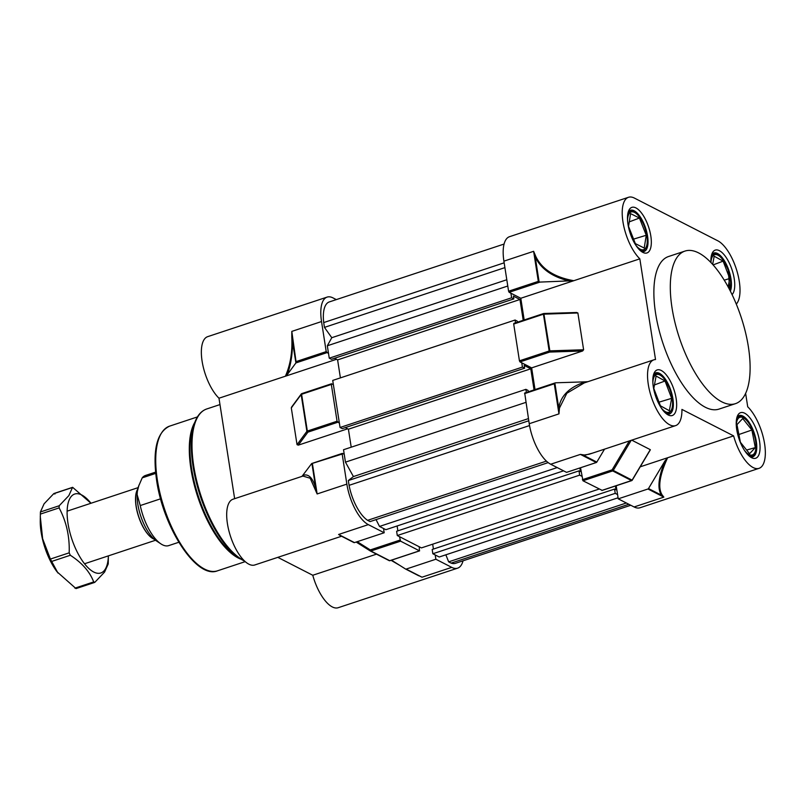 <?xml version="1.0" encoding="UTF-8"?>
<svg xmlns="http://www.w3.org/2000/svg" width="805" height="805" viewBox="0 0 805 805"><rect width="100%" height="100%" fill="white"/><g stroke="black" fill="none" stroke-linecap="round" stroke-linejoin="round"><path stroke-width="1.21" d="M736.736 429.618A24.019 9.73 -108.3 0 1 737.45 415.964A24.019 9.73 -108.3 0 1 749.123 416.93A24.019 9.73 -108.3 0 1 759.558 441.311A24.019 9.73 -108.3 0 1 751.206 457.482A24.019 9.73 -108.3 0 1 736.736 429.618M749.938 456.636A21.705 8.795 71.7 0 0 752.826 456.777A21.705 8.795 71.7 0 0 756.318 441.462A21.705 8.795 71.7 0 0 739.171 415.571A21.705 8.795 71.7 0 0 736.947 417.403M653.318 386.883A24.019 9.73 -108.3 0 1 654.042 373.228A24.019 9.73 -108.3 0 1 665.715 374.204A24.019 9.73 -108.3 0 1 676.15 398.576A24.019 9.73 -108.3 0 1 667.798 414.756A24.019 9.73 -108.3 0 1 653.318 386.883M666.52 413.901A21.705 8.795 71.7 0 0 669.408 414.042A21.705 8.795 71.7 0 0 672.9 398.727A21.705 8.795 71.7 0 0 655.763 372.836A21.705 8.795 71.7 0 0 653.529 374.677M627.991 224.313A24.019 9.73 -108.3 0 1 628.715 210.669A24.019 9.73 -108.3 0 1 640.388 211.635A24.019 9.73 -108.3 0 1 650.822 236.016A24.019 9.73 -108.3 0 1 642.46 252.186A24.019 9.73 -108.3 0 1 627.991 224.313M641.193 251.341A21.705 8.795 71.7 0 0 644.081 251.482A21.705 8.795 71.7 0 0 647.572 236.167A21.705 8.795 71.7 0 0 630.426 210.276A21.705 8.795 71.7 0 0 628.202 212.107M710.926 262.571A24.019 9.73 -108.3 0 1 712.123 253.404A24.019 9.73 -108.3 0 1 723.796 254.37A24.019 9.73 -108.3 0 1 734.23 278.741A24.019 9.73 -108.3 0 1 732.057 294.62M730.356 291.169A21.705 8.795 71.7 0 0 730.98 278.892A21.705 8.795 71.7 0 0 713.844 253.001A21.705 8.795 71.7 0 0 711.61 254.843M748.398 346.935A80.359 32.552 -108.3 0 1 735.468 403.657A80.359 32.552 -108.3 0 1 672.014 307.802A80.359 32.552 -108.3 0 1 684.944 251.09A80.359 32.552 -108.3 0 1 748.398 346.935M735.468 403.657L719.036 409.091A80.359 32.552 -108.3 0 1 655.582 313.246A80.359 32.552 -108.3 0 1 668.512 256.533L684.944 251.09M736.283 304.099A34.635 14.037 -108.3 0 0 737.048 271.406A34.635 14.037 -108.3 0 0 717.819 240.816L634.4 198.08A34.635 14.037 71.7 0 0 628.514 197.285A34.635 14.037 71.7 0 0 622.939 221.727A34.635 14.037 71.7 0 0 639.834 258.838L655.522 359.553A34.635 14.037 -108.3 0 0 653.841 359.845A34.635 14.037 -108.3 0 0 648.277 384.297A34.635 14.037 -108.3 0 0 675.626 425.614A34.635 14.037 -108.3 0 0 681.936 409.413L733.617 435.887A34.635 14.037 71.7 0 0 759.035 468.339A34.635 14.037 71.7 0 0 764.277 441.945A34.635 14.037 71.7 0 0 747.714 406.787L745.631 393.393M628.514 197.285L509.474 236.71A34.635 14.037 71.7 0 0 503.9 261.152L508.589 291.219L538.314 281.378L533.624 251.311L535.878 256.634C542.087 269.323 554.726 277.343 573.814 280.704L639.834 258.838M653.841 359.845L584.289 382.888L566.831 393.263L559.475 408.044L558.962 413.871L558.761 408.024C560.622 395.788 569.507 387.054 585.416 381.832L587.992 381.661M524.176 319.967L520.795 298.263L509.152 292.306L508.589 291.219M640.206 466.82L667.597 457.753C659.597 475.312 657.735 487.659 662.032 494.793L663.833 497.128L634.109 506.969A34.635 14.037 71.7 0 0 639.995 507.764L759.035 468.339M634.109 506.969L618.24 498.838L616.197 485.757M602.11 490.346L582.961 480.766L580.526 467.735M604.525 449.16L596.817 462.08A0.926 0.785 117.1 0 1 596.294 462.523L566.559 472.364L550.69 464.233A34.635 14.037 -108.3 0 1 529.227 423.722L524.699 393.001L554.876 383.079L558.761 408.024L559.475 408.044M543.949 313.558L576.611 312.491L577.879 312.974L583.615 349.762L582.609 350.99L531.642 367.875L535.023 389.58M531.642 367.875L520 361.908L519.436 360.831L513.701 324.043L513.852 323.389L543.466 313.658M596.294 462.523L580.425 454.392L584.339 454.996L589.3 454.201L675.626 425.614M662.032 494.793A0.926 0.765 -37.2 0 0 661.428 495.176L663.833 497.128L647.965 488.997A0.926 0.785 -62.9 0 0 648.498 488.555L664.97 460.923L667.597 457.753L733.617 435.887M576.611 312.491L543.838 313.497L549.855 350.859L583.615 349.762M520.795 298.263L573.814 280.704L540.024 282.082L509.152 292.306M631.724 440.144L650.279 449.653L632.116 480.122M647.965 488.997L618.24 498.838M555.712 382.798L585.416 381.832M569.719 281.106C552.351 276.97 540.849 268.91 535.214 256.916L539.109 281.861L540.024 282.082M648.498 488.555L661.428 495.176C657.222 488.605 658.41 477.184 664.97 460.923M592.48 453.145L583.887 455.459A0.926 0.745 92.8 0 1 584.339 454.996M503.9 261.152L533.624 251.311L535.214 256.916L535.878 256.634M539.109 281.861L538.314 281.378M529.227 423.722L558.962 413.871L554.273 383.804L554.876 383.079M582.387 479.689L612.122 469.838L632.096 480.152A0.926 0.785 -62.9 0 1 631.563 480.595L612.686 470.925L582.961 480.766M550.69 464.233L580.425 454.392L583.887 455.459L596.817 462.08M376.509 554.152L312.763 575.263A34.635 14.037 71.7 0 0 338.18 607.715L457.622 568.159A34.635 14.037 71.7 0 0 463.036 560.813M312.763 575.263L277.805 557.352M340.827 535.868L338.593 534.48L341.501 536.261L254.772 564.979A34.635 14.037 -108.3 0 1 230.562 536.512A34.635 14.037 -108.3 0 1 232.997 499.221L302.932 476.067L310.207 478.24L317.13 493.958L315.801 488.484A0.926 0.513 -14.4 0 1 315.379 488.887M336.329 299.601L332.998 297.9A34.635 14.037 71.7 0 0 327.102 297.105L207.66 336.661A34.635 14.037 71.7 0 0 202.417 363.055A34.635 14.037 71.7 0 0 218.98 398.213L234.637 498.677M327.102 297.105A34.635 14.037 71.7 0 0 321.527 321.547L326.216 351.614L328.541 353.596M333.391 384.699L331.64 383.804L331.328 384.438L337.064 421.226L339.388 423.209M344.238 454.312L342.487 453.416L342.175 454.04L346.864 484.117A34.635 14.037 -108.3 0 0 368.328 524.629L384.196 532.759L383.522 528.483M399.491 536.663L400.588 541.161L419.465 550.831L419.244 546.776M435.203 554.957L435.867 559.234L451.736 567.364A34.635 14.037 71.7 0 0 457.622 568.159M336.46 359.312L285.393 376.217C290.384 364.886 292.507 351.966 291.792 337.476L291.802 331.398L292.255 337.375C293.05 350.97 291.38 363.397 287.244 374.657L285.393 376.217L218.98 398.213M391.512 560.169L405.539 569.014A0.926 0.785 -62.9 0 0 406.143 569.085L422.011 577.205L411.385 572.013M400.025 565.533L391.059 560.31M337.637 422.303L307.902 432.154L298.293 445.145L347.639 428.803M298.293 445.145L297.035 444.662L291.299 407.873L292.296 406.646M406.143 569.085L435.867 559.234M368.328 524.629L338.593 534.48L354.462 542.6L384.196 532.759M354.462 542.6A0.926 0.785 117.1 0 1 353.858 542.54L340.928 535.919M326.79 352.701L295.928 362.914L287.244 374.657M301.986 476.379L311.626 463.63M295.928 362.914L291.792 337.476M302.942 475.373C308.536 473.481 312.823 477.848 315.801 488.484L311.917 463.539L342.216 453.507M321.527 321.547L291.802 331.398L296.139 362.32M342.175 454.04L311.917 463.539M357.239 541.685L370.29 549.926L370.26 550.942A0.926 0.926 0 0 0 370.31 550.972A0.926 0.785 117.1 0 1 370.26 550.942L356.152 542.047L370.22 550.922M340.243 535.828A0.926 0.875 113.8 0 1 340.787 535.848M451.736 567.364L422.011 577.205L405.64 569.075M418.791 575.806L405.589 569.044M644.211 248.041L646.254 235.261L639.442 218.044L630.587 213.617L628.544 226.396L635.356 243.613L644.211 248.041M629.269 221.868L639.442 218.044M633.575 239.115L646.254 235.261M728.163 286.993L729.743 278.5L723.121 261.152L714.186 256.211L712.656 264.432M713.079 264.905L723.121 261.152M724.218 280.17L729.743 278.5M669.358 410.741L671.662 398.334L665.041 380.986L656.105 376.046L653.801 388.453L660.422 405.8L669.358 410.741M654.455 384.941L665.041 380.986M659.033 402.158L671.662 398.334M742.723 418.52L736.967 424.638L740.389 442.247L749.556 453.728L755.311 447.61L751.9 430.011L742.723 418.52M738.889 434.519L751.9 430.011M746.607 450.035L755.311 447.61M152.477 538.354A27.712 11.23 -108.3 0 1 152.356 538.283A27.712 11.23 -108.3 0 1 147.788 534.107A27.712 11.23 -108.3 0 1 136.739 491.12A27.712 11.23 -108.3 0 1 136.79 491M137.746 489.038A27.944 11.32 71.7 0 0 136.84 490.869A27.944 11.32 71.7 0 0 147.979 534.218A27.944 11.32 71.7 0 0 152.588 538.424A27.944 11.32 71.7 0 0 154.409 539.36M160.577 498.818L140.261 505.55A36.95 14.973 71.7 0 0 155.113 538.505A36.95 14.973 71.7 0 0 160.889 543.868A36.95 14.973 71.7 0 0 168.708 545.619L178.811 542.268M155.576 472.133L145.474 475.473A36.95 14.973 71.7 0 0 142.213 477.858L155.707 473.39M160.889 543.868L156.391 540.88A32.16 13.031 -108.3 0 1 137.122 494.602L137.343 491.463A32.16 13.031 -108.3 0 1 138.42 486.623L142.213 477.858M137.343 491.463L138.973 485.093M140.261 505.55L137.122 494.602M510.913 293.201L511.628 297.79L513.821 298.907L513.389 296.129L519.98 299.5L523.21 320.289M521.761 362.814L522.425 367.09L524.619 368.217L342.256 428.612L340.062 427.485L332.727 380.423L515.089 320.028L517.293 321.155L517.454 322.191M515.089 320.028L515.532 322.835M524.619 368.217L524.186 365.43L530.777 368.811L534.057 389.892M548.175 462.613L370.069 521.59L367.613 520.332A32.613 13.212 71.7 0 1 349.068 485.335L348.324 480.535L353.415 476.56L345.456 462.14L343.524 449.733L525.896 389.338L528.09 390.455L528.301 391.804M525.896 389.338L526.379 392.438M599.141 489.058L421.438 547.903L397.288 535.536L579.66 475.141L578.996 470.865L580.425 471.589L579.852 467.967M579.66 475.141L581.854 476.268M615.392 486.019L615.976 489.812L614.557 489.078L615.221 493.354L617.576 494.562M630.778 505.258L455.449 563.329A32.613 13.212 -108.3 0 1 451.122 563.108L628.826 504.262M445.859 554.816L448.657 561.85L451.122 563.108M614.557 489.078L432.184 549.473L432.849 553.749L439.218 557.01L618.069 497.782M432.677 544.18L433.432 549.06M397.288 535.536L396.624 531.26L578.996 470.865M397.871 530.847L397.117 525.967M376.046 519.607L379.507 526.43L385.877 529.69L563.581 470.834M345.285 427.606L348.404 429.206L351.211 447.188M340.404 377.887L337.607 359.895L334.488 358.305M504.061 244.056L329.285 301.935A32.613 13.212 -108.3 0 0 323.711 322.574L324.455 327.383L331.781 337.708L327.323 345.778L329.255 358.185L331.459 359.302L513.821 298.907M327.323 345.778L507.774 286.017M329.255 358.185L511.628 297.79M323.711 322.574L504.161 262.822M324.455 327.383L504.906 267.622M340.062 427.485L522.425 367.09M345.456 462.14L525.907 402.379M348.324 480.535L528.774 420.774M349.068 485.335L529.549 425.563M367.613 520.332L546.424 461.114M379.507 526.43L557.211 467.574M448.657 561.85L626.36 502.994M432.849 553.749L615.221 493.354M353.415 476.56L528.432 418.6M348.404 429.206L530.777 368.811M337.607 359.895L519.98 299.5M331.781 337.708L506.798 279.748M94.527 582.468L76.022 588.596L57.004 571.761A41.568 16.835 -108.3 0 1 40.25 521.177L40.421 511.97L44.074 503.829L53.714 493.696L54.961 493.988M57.96 573.029L50.393 559.062L42.635 538.726L40.28 516.428M54.116 493.455L72.631 487.317L90.965 503.256A41.568 16.835 71.7 0 0 70.739 497.098A41.568 16.835 71.7 0 0 76.042 549.604A41.568 16.835 71.7 0 0 104.761 569.92A41.568 16.835 71.7 0 0 108.373 555.873L108.222 563.943L104.57 572.083L94.93 582.216L93.692 581.935L94.93 582.216M53.714 493.696L72.5 487.478L68.848 495.618L59.208 505.751L59.107 507.895C66.392 521.529 69.753 536.512 69.18 552.834L70.317 555.259C82.019 562.826 89.808 571.711 93.692 581.935L74.895 588.153M554.273 383.804L524.548 393.645M631.201 440.325L613.219 470.482A0.926 0.785 -62.9 0 1 612.686 470.925L612.122 469.838L629.349 440.929M601.838 490.436L631.865 480.424M519.436 360.831L549.161 350.99L543.425 314.192L513.701 324.043M582.609 350.99L549.735 352.067L520 361.908M577.879 312.974L543.425 314.192L543.576 313.548L513.852 323.389M549.735 352.067L549.855 350.859L549.161 350.99L549.735 352.067M157.347 479.911A76.203 30.872 71.7 0 0 217.521 570.805C196.651 579.449 163.335 527.919 156.633 480.464C152.407 450.398 156.733 432.285 169.603 426.137A76.203 30.872 71.7 0 0 157.347 479.911M219.976 404.583L206.734 408.97A80.822 32.743 71.7 0 0 193.723 466.015A80.822 32.743 71.7 0 0 244.388 560.854M240.242 558.942A80.409 32.582 -108.3 0 1 193.069 466.397A80.409 32.582 -108.3 0 1 194.921 422.082L193.341 426.197A76.606 31.033 71.7 0 0 191.57 468.419A76.606 31.033 71.7 0 0 236.519 556.587L245.062 561.477M240.081 558.841A76.203 30.872 -108.3 0 1 190.916 468.792A76.203 30.872 -108.3 0 1 194.85 422.273M312.451 463.891L317.13 493.958L346.864 484.117M400.588 541.161L370.864 551.002L389.741 560.683L419.465 550.831M390.012 560.592L389.741 560.683A0.926 0.785 117.1 0 1 389.187 560.642L370.31 550.972A0.926 0.785 117.1 0 0 370.864 551.002L370.29 549.926L400.025 540.085M296.492 361.465L326.216 351.614M331.328 384.438L301.603 394.279L307.339 431.067L337.064 421.226M297.035 444.662L306.896 431.329L301.161 394.531L301.754 393.625L331.368 383.894M331.479 383.784L301.754 393.625A0.926 0.926 0 0 0 301.301 393.957A0.926 0.815 -143.5 0 0 301.161 394.531L291.299 407.873M419.626 550.851L389.902 560.703A0.926 0.926 0 0 1 389.187 560.642A0.926 0.785 117.1 0 1 389.137 560.612L370.36 551.002M307.902 432.154L306.896 431.329A0.926 0.815 36.5 0 0 307.902 432.154M291.501 407.209L301.301 393.957A0.926 0.815 -143.5 0 1 301.664 393.695M635.799 245.193A19.853 8.05 71.7 0 0 646.103 247.246A19.853 8.05 71.7 0 0 644.594 227.02A19.853 8.05 71.7 0 0 633.948 212.168A19.853 8.05 71.7 0 0 627.538 220.258M641.374 251.402L643.135 250.828A20.779 8.422 -108.3 0 1 640.408 250.697M627.95 213.084A20.779 8.422 -108.3 0 1 630.063 211.363L628.313 211.946M729.622 289.74A19.853 8.05 71.7 0 0 728.203 270.299A19.853 8.05 71.7 0 0 717.607 255.004A19.853 8.05 71.7 0 0 710.966 262.611M711.368 255.819A20.779 8.422 -108.3 0 1 713.471 254.098L711.721 254.682M661.136 407.763A19.853 8.05 71.7 0 0 671.37 409.956A19.853 8.05 71.7 0 0 670.122 390.133A19.853 8.05 71.7 0 0 659.416 374.788A19.853 8.05 71.7 0 0 652.875 382.818M666.711 413.971L668.462 413.388A20.779 8.422 -108.3 0 1 665.745 413.267M653.288 375.653A20.779 8.422 -108.3 0 1 655.401 373.933L653.64 374.506M744.544 450.488A19.853 8.05 71.7 0 0 755.553 440.758A19.853 8.05 71.7 0 0 744.826 418.741A19.853 8.05 71.7 0 0 736.283 425.553M736.696 418.379A20.779 8.422 -108.3 0 1 738.809 416.658C743.216 413.569 753.933 427.042 755.654 440.868C756.74 449.743 755.472 454.825 751.87 456.123A20.779 8.422 -108.3 0 1 749.153 455.992M40.421 511.97L59.208 505.751M50.393 559.062L69.18 552.834M59.107 507.895L40.32 514.113M70.317 555.259L51.53 561.488M555.249 382.878L524.699 393.001M650.339 449.834L632.227 480.213A0.926 0.926 0 0 1 631.724 480.615L601.999 490.456M217.521 570.805L245.233 561.628M311.766 463.509L342.326 453.396M340.706 535.808L353.908 542.57M169.603 426.137L197.426 416.92M206.734 408.97C201.502 410.802 197.567 415.169 194.921 422.082M643.135 250.828C648.206 247.688 648.719 239.729 644.664 226.97C640.237 215.861 635.376 210.669 630.063 211.363M729.803 290.072L728.273 270.269C723.142 258.194 718.211 252.81 713.471 254.098M668.462 413.388C673.453 410.369 674.027 402.611 670.193 390.093C665.061 378.028 660.13 372.645 655.401 373.933M737.058 417.242L738.809 416.658M750.119 456.697L751.87 456.123M67.127 511.155L138.088 487.649M84.545 563.762L155.516 540.256"/></g></svg>
